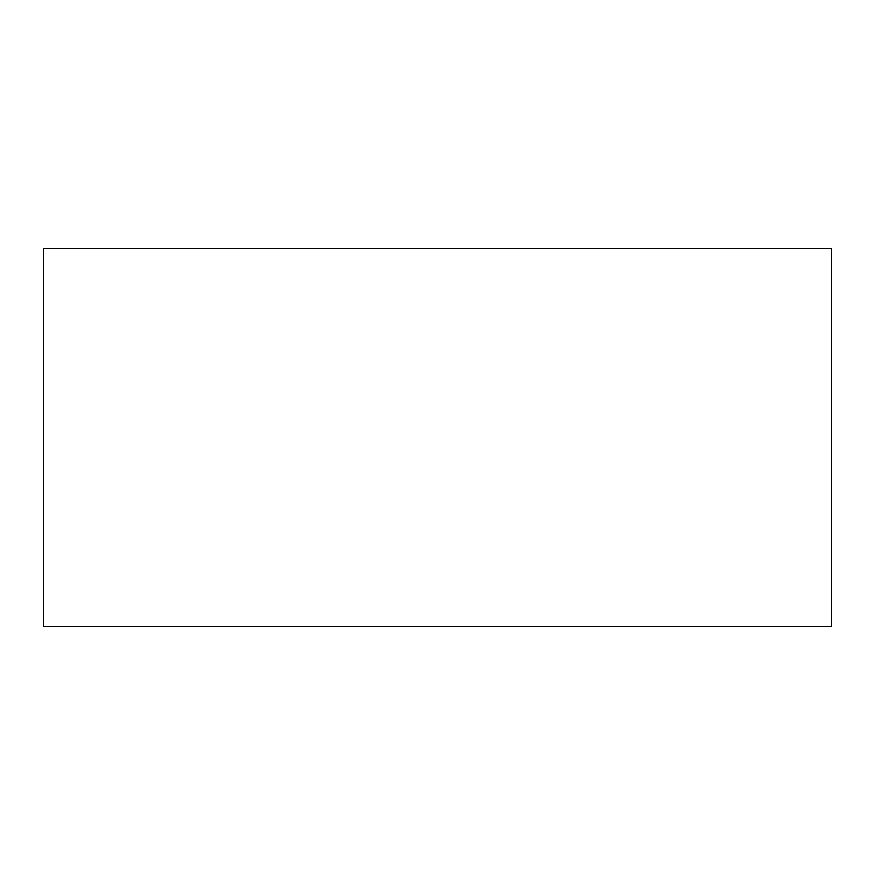 <?xml version="1.0" encoding="UTF-8"?>
<svg xmlns="http://www.w3.org/2000/svg" width="875" height="875" viewBox="0 0 875 875"><rect width="100%" height="100%" fill="white"/><g stroke="black" fill="none" stroke-linecap="round" stroke-linejoin="round"><path stroke-width="1.31" d="M831.25 626.5L831.25 248.5L43.75 248.5L43.75 626.5L831.25 626.5"/></g></svg>
